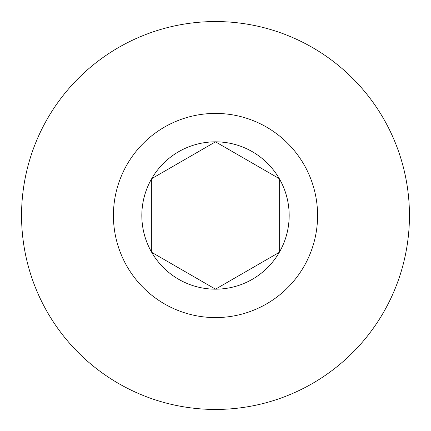 <?xml version="1.0" encoding="UTF-8"?>
<svg xmlns="http://www.w3.org/2000/svg" width="431" height="431" viewBox="0 0 431 431"><rect width="100%" height="100%" fill="white"/><g stroke="black" fill="none" stroke-linecap="round" stroke-linejoin="round"><path stroke-width="0.65" d="M279.299 252.334A73.669 73.669 0 0 0 215.5 141.831A73.669 73.669 0 0 0 151.701 252.334A73.669 73.669 0 0 0 279.299 252.334L279.299 178.666L215.5 141.831L151.701 178.666L151.701 252.334L215.5 289.169L279.299 252.334M21.55 215.5A193.95 193.95 0 0 0 312.475 383.466A193.95 193.95 0 0 0 312.475 47.534A193.95 193.95 0 0 0 21.55 215.5M113.423 215.5A102.077 102.077 0 0 0 266.541 303.903A102.077 102.077 0 0 0 266.541 127.097A102.077 102.077 0 0 0 113.423 215.5"/></g></svg>
